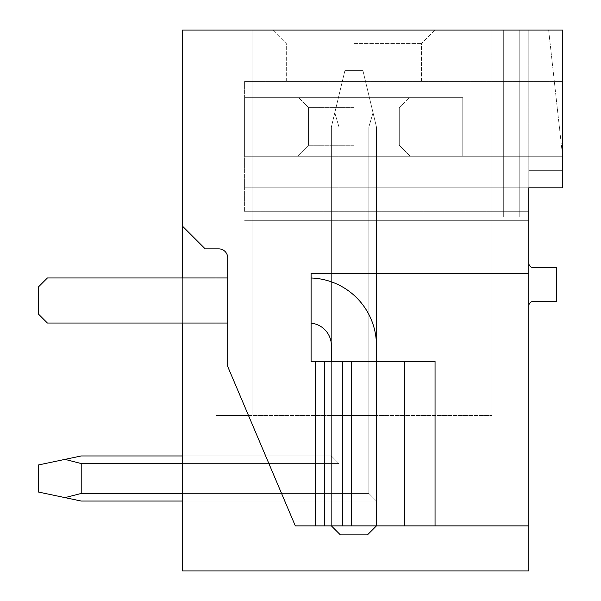 <?xml version="1.0" encoding="UTF-8"?>
<svg xmlns="http://www.w3.org/2000/svg" width="601" height="601" viewBox="0 0 601 601"><rect width="100%" height="100%" fill="white"/><g stroke="black" fill="none" stroke-linecap="round" stroke-linejoin="round"><path stroke-width="0.45" stroke-dasharray="3 2.25" d="M182.629 226.307L205.166 248.844L218.689 248.844L205.166 248.844L182.629 226.307L182.629 30.05L562.611 30.05L562.611 156.26L244.607 156.26L562.611 156.26L244.607 156.26L562.611 156.26L244.607 156.26L562.611 156.26L244.607 156.26L462.77 156.26L462.77 97.662L462.77 156.26L244.607 156.26L244.607 97.662L244.607 156.26L244.607 97.662L244.607 156.26L462.77 156.26L462.77 97.662L244.607 97.662L462.77 97.662L244.607 97.662L462.77 97.662L462.77 156.26L244.607 156.26L244.607 81.436L244.607 156.26L562.611 156.26L562.611 81.436L562.611 187.812L244.607 187.812L562.611 187.812L244.607 187.812L562.611 187.812L244.607 187.812L244.607 81.436L244.607 211.702L244.607 187.812L562.611 187.812L562.611 170.684L528.805 170.684L528.805 187.812L562.611 187.812L562.611 30.05L548.638 30.05L562.611 156.26L562.611 30.05L548.638 30.05L562.611 156.26L562.611 81.436L562.611 187.812L562.611 156.26L562.611 187.812L562.611 170.684L528.805 170.684L528.805 217.111L491.843 217.111L528.805 217.111L491.843 217.111L528.805 217.111L491.843 217.111L528.805 217.111L491.843 217.111L528.805 217.111L491.843 217.111L528.805 217.111L491.843 217.111L528.805 217.111L491.843 217.111L528.805 217.111L491.843 217.111L528.805 217.111L491.843 217.111L528.805 217.111L491.843 217.111L528.805 217.111L491.843 217.111L528.805 217.111L491.843 217.111L528.805 217.111L491.843 217.111L528.805 217.111L528.805 170.684L528.805 525.875L295.316 525.875L227.704 366.49L227.704 257.859A9.015 9.015 0 0 0 218.689 248.844A9.015 9.015 0 0 1 227.704 257.859A9.015 9.015 0 0 0 218.689 248.844L205.166 248.844L182.629 226.307L182.629 570.95L528.805 570.95L528.805 525.875L295.316 525.875L227.704 366.49L295.316 525.875L315.6 525.875L315.6 361.351L315.6 525.875L528.805 525.875M533.312 267.595A4.508 4.508 0 0 1 528.805 263.088L528.805 305.909A4.508 4.508 0 0 1 533.312 301.401L556.751 301.401L556.751 267.595L533.312 267.595M528.805 187.812L528.805 211.702L244.607 211.702L528.805 211.702M528.805 170.684L528.805 30.05L491.843 30.05L491.843 217.111L491.843 30.05L503.698 30.05L503.698 217.111L503.698 30.05L519.79 30.05L519.79 217.111L519.79 30.05L528.805 30.05L528.805 170.684L528.805 30.05L491.843 30.05L491.843 217.111L491.843 30.05L503.698 30.05L503.698 217.111L503.698 30.05L519.79 30.05L519.79 217.111L519.79 30.05L528.805 30.05L528.805 170.684L528.805 30.05L491.843 30.05L491.843 217.111L491.843 30.05L503.698 30.05L503.698 217.111L503.698 30.05L519.79 30.05L519.79 217.111L519.79 30.05L528.805 30.05L528.805 170.684L528.805 30.05L491.843 30.05L491.843 217.111L491.843 30.05L503.698 30.05L503.698 217.111L503.698 30.05L519.79 30.05L519.79 217.111L519.79 30.05L528.805 30.05L528.805 170.684L528.805 30.05L491.843 30.05L491.843 217.111L491.843 30.05L503.698 30.05L503.698 217.111L503.698 30.05L519.79 30.05L519.79 217.111L519.79 30.05L528.805 30.05L528.805 170.684L528.805 30.05L491.843 30.05L491.843 217.111L491.843 30.05L503.698 30.05L503.698 217.111L503.698 30.05L519.79 30.05L519.79 217.111L519.79 30.05L528.805 30.05L528.805 170.684L528.805 30.05L491.843 30.05L491.843 217.111L491.843 30.05L503.698 30.05L503.698 217.111L503.698 30.05L519.79 30.05L519.79 217.111L519.79 30.05L528.805 30.05L528.805 170.684L528.805 30.05L491.843 30.05L491.843 217.111L491.843 30.05L503.698 30.05L503.698 217.111L503.698 30.05L519.79 30.05L519.79 217.111L519.79 30.05L528.805 30.05L528.805 170.684L528.805 30.05L491.843 30.05L491.843 217.111L491.843 30.05L503.698 30.05L503.698 217.111L503.698 30.05L519.79 30.05L519.79 217.111L519.79 30.05L528.805 30.05L528.805 170.684L528.805 30.05L491.843 30.05L491.843 217.111L491.843 30.05L503.698 30.05L503.698 217.111L503.698 30.05L519.79 30.05L519.79 217.111L519.79 30.05L528.805 30.05L528.805 170.684L528.805 30.05L491.843 30.05L491.843 217.111L491.843 30.05L503.698 30.05L503.698 217.111L503.698 30.05L519.79 30.05L519.79 217.111L519.79 30.05L528.805 30.05L528.805 170.684L528.805 30.05L491.843 30.05L491.843 217.111L491.843 30.05L503.698 30.05L503.698 217.111L503.698 30.05L519.79 30.05L519.79 217.111L519.79 30.05L528.805 30.05L528.805 170.684L528.805 30.05L519.79 30.05L528.805 30.05L528.805 170.684M528.805 263.088L528.805 305.909M182.629 277.962L182.629 323.037M182.629 455.964L182.629 463.551L182.629 455.964L182.629 463.551L182.629 455.964L182.629 463.551L182.629 455.964L182.629 463.551L182.629 455.964L182.629 463.551L182.629 455.964L182.629 463.551L182.629 455.964L182.629 463.551L182.629 455.964L182.629 463.551L182.629 455.964L182.629 463.551L182.629 455.964L182.629 463.551L182.629 455.964L182.629 463.551L182.629 455.964L182.629 463.551L182.629 455.964L182.629 463.551L182.629 455.964L331.376 455.964L338.964 463.551L331.376 455.964L182.629 455.964L331.376 455.964L338.964 463.551L338.964 415.441L331.376 415.441L376.451 415.441L338.964 415.441L376.451 415.441L338.964 415.441L376.451 415.441L338.964 415.441L376.451 415.441L338.964 415.441L376.451 415.441L338.964 415.441L376.451 415.441L338.964 415.441L376.451 415.441L338.964 415.441L376.451 415.441L338.964 415.441L376.451 415.441L338.964 415.441L376.451 415.441L338.964 415.441L376.451 415.441L338.964 415.441L376.451 415.441L338.964 415.441L376.451 415.441L338.964 415.441L338.964 463.551L331.376 455.964L182.629 455.964L331.376 455.964L338.964 463.551L338.964 415.441L338.964 463.551L331.376 455.964L182.629 455.964L331.376 455.964L338.964 463.551L338.964 415.441L338.964 463.551L331.376 455.964L182.629 455.964L331.376 455.964L338.964 463.551L338.964 415.441L338.964 463.551L331.376 455.964L182.629 455.964L331.376 455.964L338.964 463.551L338.964 415.441L338.964 463.551L331.376 455.964L182.629 455.964L331.376 455.964L338.964 463.551L338.964 415.441L338.964 463.551L331.376 455.964L182.629 455.964L331.376 455.964L338.964 463.551L338.964 415.441L338.964 463.551L331.376 455.964L182.629 455.964L331.376 455.964L338.964 463.551L338.964 415.441L338.964 463.551L331.376 455.964L182.629 455.964L331.376 455.964L338.964 463.551L338.964 415.441L338.964 463.551L331.376 455.964L182.629 455.964L331.376 455.964L338.964 463.551L338.964 415.441L338.964 463.551L331.376 455.964L182.629 455.964L331.376 455.964L338.964 463.551L338.964 415.441L338.964 463.551L331.376 455.964L182.629 455.964L331.376 455.964L338.964 463.551L338.964 415.441L338.964 463.551L331.376 455.964L182.629 455.964L331.376 455.964L338.964 463.551L338.964 415.441L338.964 463.551L331.376 455.964L81.21 455.964L64.998 459.374L81.21 463.551L338.964 463.551L338.964 126.961L334.787 112.74L331.376 126.961L331.376 455.964L338.964 463.551L338.964 126.961L368.864 126.961L338.964 126.961L334.787 112.74L338.964 126.961L368.864 126.961L338.964 126.961L334.787 112.74L344.899 70.617L362.929 70.617L344.899 70.617L331.376 126.961L331.376 455.964L81.21 455.964L38.389 464.979L38.389 492.024L81.21 501.039L64.998 497.628L81.21 493.451L64.998 497.628L38.389 492.024L38.389 464.979L38.389 492.024L81.21 501.039L64.998 497.628L81.21 493.451L368.864 493.451L368.864 415.441L368.864 493.451L376.451 501.039L182.629 501.039L182.629 463.551L338.964 463.551L331.376 455.964L338.964 463.551L338.964 126.961L368.864 126.961L338.964 126.961L334.787 112.74L338.964 126.961L368.864 126.961L338.964 126.961L334.787 112.74L344.899 70.617L362.929 70.617L344.899 70.617L331.376 126.961L334.787 112.74L338.964 126.961L368.864 126.961L338.964 126.961L334.787 112.74L344.899 70.617L362.929 70.617L344.899 70.617L331.376 126.961L331.376 455.964L81.21 455.964L64.998 459.374L81.21 463.551L81.21 493.451L81.21 463.551L338.964 463.551L338.964 126.961L368.864 126.961L338.964 126.961L334.787 112.74L338.964 126.961L368.864 126.961L338.964 126.961L334.787 112.74L344.899 70.617L362.929 70.617L344.899 70.617L331.376 126.961L331.376 455.964L338.964 463.551L331.376 455.964L81.21 455.964L38.389 464.979L38.389 492.024L38.389 464.979L38.389 492.024L64.998 497.628L38.389 492.024L38.389 464.979L38.389 492.024L81.21 501.039L64.998 497.628L81.21 493.451L64.998 497.628L38.389 492.024L38.389 464.979L38.389 492.024L81.21 501.039L64.998 497.628L81.21 493.451L368.864 493.451L376.451 501.039L182.629 501.039L182.629 463.551L338.964 463.551L338.964 126.961L368.864 126.961L338.964 126.961L334.787 112.74L338.964 126.961L368.864 126.961L338.964 126.961L334.787 112.74L344.899 70.617L362.929 70.617L344.899 70.617L331.376 126.961L334.787 112.74L338.964 126.961L368.864 126.961L338.964 126.961L334.787 112.74L344.899 70.617L362.929 70.617L344.899 70.617L331.376 126.961L331.376 455.964L338.964 463.551L338.964 126.961L368.864 126.961L338.964 126.961L334.787 112.74L338.964 126.961L368.864 126.961L338.964 126.961L334.787 112.74L344.899 70.617L362.929 70.617L344.899 70.617L331.376 126.961L331.376 455.964L81.21 455.964L64.998 459.374L81.21 463.551L338.964 463.551L331.376 455.964L338.964 463.551L338.964 126.961L368.864 126.961L338.964 126.961L338.964 463.551L331.376 455.964L81.21 455.964L38.389 464.979L38.389 492.024L38.389 464.979L38.389 492.024L64.998 497.628L38.389 492.024L38.389 464.979L38.389 492.024L81.21 501.039L64.998 497.628L81.21 493.451L81.21 463.551L81.21 493.451L64.998 497.628L38.389 492.024L38.389 464.979L38.389 492.024L81.21 501.039L64.998 497.628L81.21 493.451L368.864 493.451L182.629 493.451L182.629 463.551L338.964 463.551L338.964 126.961L338.964 463.551L331.376 455.964L338.964 463.551L338.964 126.961L338.964 463.551L331.376 455.964L81.21 455.964L64.998 459.374L81.21 463.551L338.964 463.551L338.964 126.961L338.964 463.551L331.376 455.964L338.964 463.551L338.964 126.961L338.964 463.551L331.376 455.964L81.21 455.964L38.389 464.979L38.389 492.024L38.389 464.979L38.389 492.024L64.998 497.628L38.389 492.024L38.389 464.979L64.998 459.374L81.21 463.551L338.964 463.551L338.964 126.961L334.787 112.74L344.899 70.617L362.929 70.617L344.899 70.617L331.376 126.961L334.787 112.74L338.964 126.961L338.964 463.551L331.376 455.964L338.964 463.551L338.964 126.961L338.964 463.551L331.376 455.964L81.21 455.964L64.998 459.374L81.21 463.551L81.21 493.451L81.21 463.551L338.964 463.551L338.964 126.961L334.787 112.74L344.899 70.617L362.929 70.617L344.899 70.617L331.376 126.961L331.376 455.964L338.964 463.551L338.964 126.961L334.787 112.74L344.899 70.617L362.929 70.617L344.899 70.617L331.376 126.961L331.376 455.964L81.21 455.964L38.389 464.979L64.998 459.374L81.21 463.551L338.964 463.551L331.376 455.964L338.964 463.551L338.964 126.961L338.964 463.551L331.376 455.964L81.21 455.964L64.998 459.374L81.21 463.551L81.21 493.451L64.998 497.628L81.21 501.039L64.998 497.628L81.21 493.451L368.864 493.451L368.864 415.441L368.864 493.451L376.451 501.039L182.629 501.039L182.629 463.551L338.964 463.551L338.964 126.961L334.787 112.74L344.899 70.617L362.929 70.617L344.899 70.617L331.376 126.961L344.899 70.617L362.929 70.617L344.899 70.617L331.376 126.961L331.376 455.964L338.964 463.551L338.964 126.961L334.787 112.74L344.899 70.617L362.929 70.617L344.899 70.617L331.376 126.961L331.376 455.964L81.21 455.964L38.389 464.979L64.998 459.374L81.21 463.551L338.964 463.551L81.21 463.551L81.21 493.451L81.21 463.551L338.964 463.551L81.21 463.551L81.21 493.451L64.998 497.628L38.389 492.024L81.21 501.039L64.998 497.628L81.21 493.451L368.864 493.451L376.451 501.039L182.629 501.039L182.629 463.551L338.964 463.551L81.21 463.551L338.964 463.551L81.21 463.551L81.21 493.451L81.21 463.551L338.964 463.551L81.21 463.551L81.21 493.451L64.998 497.628L38.389 492.024L38.389 464.979L64.998 459.374L81.21 463.551L338.964 463.551L81.21 463.551L81.21 493.451L368.864 493.451L182.629 493.451L182.629 501.039L182.629 463.551M252.044 415.441L252.044 30.05L252.044 415.441L215.984 415.441L252.044 415.441L252.044 30.05L215.984 30.05L252.044 30.05L252.044 415.441L215.984 415.441L252.044 415.441L252.044 30.05L215.984 30.05L252.044 30.05L252.044 415.441L215.984 415.441L252.044 415.441L252.044 30.05L215.984 30.05L252.044 30.05L252.044 415.441L215.984 415.441L252.044 415.441L252.044 30.05L215.984 30.05L252.044 30.05L252.044 415.441L215.984 415.441L252.044 415.441L252.044 30.05L215.984 30.05L252.044 30.05L252.044 415.441L215.984 415.441L252.044 415.441L252.044 30.05L215.984 30.05L252.044 30.05L252.044 415.441L215.984 415.441L252.044 415.441L252.044 30.05L215.984 30.05L252.044 30.05L252.044 415.441L215.984 415.441L252.044 415.441L252.044 30.05L215.984 30.05L252.044 30.05L252.044 415.441L215.984 415.441L252.044 415.441L252.044 30.05L215.984 30.05L252.044 30.05L252.044 415.441L215.984 415.441L252.044 415.441L252.044 30.05L215.984 30.05L252.044 30.05L252.044 415.441L215.984 415.441L252.044 415.441L252.044 30.05L215.984 30.05L252.044 30.05L252.044 415.441L215.984 415.441L252.044 415.441L252.044 30.05L215.984 30.05L252.044 30.05L215.984 30.05L252.044 30.05L252.044 415.441L252.044 30.05L252.044 415.441L215.984 415.441L491.843 415.441L252.044 415.441M353.914 30.05L435.049 30.05L353.914 30.05M491.843 30.05L252.044 30.05L519.79 30.05L491.843 30.05L491.843 415.441L491.843 30.05M503.698 30.05L503.698 217.111L503.698 30.05M519.79 30.05L519.79 217.111L519.79 30.05M182.629 493.451L368.864 493.451L182.629 493.451L368.864 493.451L182.629 493.451L368.864 493.451L182.629 493.451L368.864 493.451L182.629 493.451L368.864 493.451L182.629 493.451L368.864 493.451L182.629 493.451L368.864 493.451L182.629 493.451L368.864 493.451L182.629 493.451L368.864 493.451L182.629 493.451L368.864 493.451L182.629 493.451L368.864 493.451L182.629 493.451L368.864 493.451L376.451 501.039L376.451 415.441L376.451 501.039L376.451 415.441L376.451 501.039L376.451 415.441L376.451 501.039L376.451 415.441L376.451 501.039L81.21 501.039L64.998 497.628L81.21 501.039L64.998 497.628L81.21 493.451L81.21 463.551L338.964 463.551L81.21 463.551L81.21 493.451L64.998 497.628L38.389 492.024L81.21 501.039L64.998 497.628L81.21 493.451L368.864 493.451L368.864 415.441L368.864 493.451L376.451 501.039L81.21 501.039L38.389 492.024L38.389 464.979L64.998 459.374L81.21 463.551L338.964 463.551L81.21 463.551L81.21 493.451L81.21 463.551L338.964 463.551L81.21 463.551L81.21 493.451L64.998 497.628L81.21 501.039L64.998 497.628L81.21 493.451L368.864 493.451L376.451 501.039L81.21 501.039L376.451 501.039L81.21 501.039L376.451 501.039L81.21 501.039L376.451 501.039L81.21 501.039L376.451 501.039L81.21 501.039L376.451 501.039L81.21 501.039L376.451 501.039L81.21 501.039L376.451 501.039L81.21 501.039L376.451 501.039L81.21 501.039L376.451 501.039L81.21 501.039L376.451 501.039L81.21 501.039L376.451 501.039L81.21 501.039L38.389 492.024L64.998 497.628L81.21 493.451L81.21 463.551L338.964 463.551L331.376 455.964L81.21 455.964L64.998 459.374L81.21 463.551L64.998 459.374L38.389 464.979L64.998 459.374L81.21 463.551L64.998 459.374L38.389 464.979L64.998 459.374L81.21 463.551L64.998 459.374L38.389 464.979L64.998 459.374L81.21 463.551L81.21 493.451L64.998 497.628L38.389 492.024L38.389 464.979L64.998 459.374L81.21 463.551L64.998 459.374L38.389 464.979L64.998 459.374L81.21 463.551L81.21 493.451L368.864 493.451L182.629 493.451L368.864 493.451L368.864 415.441L368.864 493.451L376.451 501.039L182.629 501.039M331.376 415.441L331.376 455.964L331.376 415.441M376.451 415.441L376.451 501.039L376.451 415.441L376.451 501.039L368.864 493.451L368.864 415.441L368.864 493.451L376.451 501.039L376.451 415.441L376.451 501.039L368.864 493.451L368.864 415.441L368.864 493.451L376.451 501.039L376.451 415.441L376.451 501.039L368.864 493.451L368.864 415.441L368.864 493.451L376.451 501.039L376.451 415.441L376.451 501.039L368.864 493.451L368.864 415.441L368.864 493.451L376.451 501.039L376.451 415.441L376.451 501.039L368.864 493.451L368.864 415.441L368.864 493.451L376.451 501.039L376.451 415.441L376.451 501.039L368.864 493.451L368.864 415.441L368.864 493.451L376.451 501.039L376.451 415.441L376.451 501.039L368.864 493.451L368.864 415.441L368.864 493.451L376.451 501.039L376.451 415.441L376.451 501.039L368.864 493.451L368.864 415.441L368.864 493.451L376.451 501.039L376.451 415.441M64.998 459.374L38.389 464.979L64.998 459.374L81.21 463.551L64.998 459.374L38.389 464.979L81.21 455.964L64.998 459.374L81.21 455.964L64.998 459.374L81.21 455.964L64.998 459.374L81.21 455.964L64.998 459.374L81.21 455.964L64.998 459.374L81.21 455.964L64.998 459.374L81.21 463.551L81.21 493.451L368.864 493.451L368.864 126.961L373.041 112.74L362.929 70.617L373.041 112.74L362.929 70.617L373.041 112.74L362.929 70.617L373.041 112.74L362.929 70.617L373.041 112.74L362.929 70.617L373.041 112.74L362.929 70.617L373.041 112.74L362.929 70.617L373.041 112.74L362.929 70.617L373.041 112.74L368.864 126.961L368.864 493.451L376.451 501.039L376.451 126.961L373.041 112.74L368.864 126.961L368.864 493.451L376.451 501.039L376.451 126.961L373.041 112.74L368.864 126.961L368.864 493.451L81.21 493.451L368.864 493.451L376.451 501.039L376.451 126.961L373.041 112.74L368.864 126.961L368.864 493.451L376.451 501.039L376.451 126.961L373.041 112.74L368.864 126.961L368.864 493.451L376.451 501.039L376.451 126.961L373.041 112.74L368.864 126.961L368.864 493.451L376.451 501.039L376.451 126.961L373.041 112.74L368.864 126.961L368.864 493.451L81.21 493.451L368.864 493.451L376.451 501.039L376.451 126.961L373.041 112.74L368.864 126.961L368.864 493.451L376.451 501.039L376.451 126.961L373.041 112.74L368.864 126.961L368.864 493.451L376.451 501.039L376.451 126.961L373.041 112.74L368.864 126.961L368.864 493.451L376.451 501.039L376.451 126.961L373.041 112.74L368.864 126.961L368.864 493.451L81.21 493.451L368.864 493.451L376.451 501.039L376.451 126.961L373.041 112.74L368.864 126.961L368.864 493.451L376.451 501.039L376.451 126.961L373.041 112.74L368.864 126.961L368.864 493.451L376.451 501.039L376.451 126.961L373.041 112.74L368.864 126.961L368.864 493.451L376.451 501.039L376.451 126.961L373.041 112.74L376.451 126.961L376.451 501.039L368.864 493.451L376.451 501.039L376.451 126.961L373.041 112.74L376.451 126.961L376.451 501.039L376.451 126.961L373.041 112.74L376.451 126.961L373.041 112.74L368.864 126.961L368.864 493.451L376.451 501.039L376.451 126.961L373.041 112.74L376.451 126.961L376.451 501.039L368.864 493.451L81.21 493.451L368.864 493.451L81.21 493.451L368.864 493.451L368.864 415.441L368.864 493.451L376.451 501.039L368.864 493.451L368.864 126.961L373.041 112.74L362.929 70.617L373.041 112.74L368.864 126.961L368.864 493.451L376.451 501.039L376.451 126.961L376.451 501.039L368.864 493.451L81.21 493.451L64.998 497.628L81.21 493.451L368.864 493.451L368.864 126.961L373.041 112.74L362.929 70.617L373.041 112.74L368.864 126.961L368.864 493.451L376.451 501.039L376.451 126.961L373.041 112.74L368.864 126.961L368.864 493.451L376.451 501.039L376.451 126.961L362.929 70.617L373.041 112.74L368.864 126.961L368.864 493.451L81.21 493.451L64.998 497.628L38.389 492.024L38.389 464.979L64.998 459.374L81.21 463.551L81.21 493.451L368.864 493.451L376.451 501.039L376.451 126.961L373.041 112.74L368.864 126.961L368.864 493.451L376.451 501.039L376.451 126.961L362.929 70.617L373.041 112.74L368.864 126.961L368.864 493.451L81.21 493.451L64.998 497.628M315.6 361.351L351.66 361.351L351.66 525.875L351.66 361.351L435.049 361.351L376.451 361.351L376.451 525.875L331.376 525.875L435.049 525.875L376.451 525.875L376.451 345.575A67.612 67.612 0 0 0 308.839 277.962L227.704 277.962L227.704 323.037L308.839 323.037A22.537 22.537 0 0 1 311.093 323.15L311.093 361.351L315.6 361.351L315.6 525.875M435.049 525.875L435.049 361.351L435.049 525.875L435.049 361.351L376.451 361.351L376.451 525.867L376.451 345.575A67.612 67.612 0 0 0 308.839 277.962A67.612 67.612 0 0 1 311.093 278L311.093 361.351L331.376 361.351L331.376 525.883L340.384 534.89L367.429 534.89L376.451 525.867L376.451 361.351L331.376 361.351L331.376 525.875L340.384 534.89L367.429 534.89L376.451 525.867L376.451 345.575A67.612 67.612 0 0 0 308.839 277.962A67.612 67.612 0 0 1 311.093 278L311.093 323.15A22.537 22.537 0 0 0 308.839 323.037A22.537 22.537 0 0 1 311.093 323.15A22.537 22.537 0 0 0 308.839 323.037A22.537 22.537 0 0 1 331.376 345.583L331.376 525.883L340.384 534.89L367.429 534.89L376.451 525.867L376.451 361.351L331.376 361.351L331.376 525.883L331.376 361.351L311.093 361.351L311.093 273.455L528.805 273.455L311.093 273.455L311.093 278L311.093 273.455L528.805 273.455M351.66 361.351L351.66 525.875M404.398 361.351L404.398 525.875M311.093 278A67.612 67.612 0 0 0 308.839 277.962L47.404 277.962L308.839 277.962A67.612 67.612 0 0 1 311.093 278A67.612 67.612 0 0 0 308.839 277.962L227.704 277.962L227.704 323.037L308.839 323.037A22.537 22.537 0 0 1 331.376 345.583L331.376 361.351M244.607 81.436L562.611 81.436L244.607 81.436M353.914 81.436L286.301 81.436L353.914 81.436M244.607 220.717L528.805 220.717L244.607 220.717M353.914 43.572L421.526 43.572L353.914 43.572M376.451 361.351L376.451 525.875M227.704 277.962L227.704 323.037L308.839 323.037L47.404 323.037L38.389 314.022L47.404 323.037L38.389 314.022L38.389 286.977L38.389 314.022L38.389 286.977L47.404 277.962L38.389 286.977L47.404 277.962L308.839 277.962L227.704 277.962L227.704 323.037L308.839 323.037A22.537 22.537 0 0 1 331.376 345.583L331.376 525.883M227.704 323.037L308.839 323.037A22.537 22.537 0 0 1 311.093 323.15M353.914 97.662L298.607 97.662L353.914 97.662M353.914 107.602L308.546 107.602L353.914 107.602M353.914 156.26L410.258 156.26L353.914 156.26M353.914 145.284L308.546 145.284L353.914 145.284M331.376 126.961L331.376 455.964L331.376 126.961L334.787 112.74L331.376 126.961L331.376 455.964L331.376 126.961L331.376 455.964L331.376 126.961L334.787 112.74L331.376 126.961L331.376 455.964L331.376 126.961L331.376 455.964L331.376 126.961L334.787 112.74L331.376 126.961L331.376 455.964L331.376 126.961L331.376 455.964L331.376 126.961L334.787 112.74L331.376 126.961L331.376 455.964L331.376 126.961M368.864 493.451L368.864 126.961L373.041 112.74L362.929 70.617L373.041 112.74L368.864 126.961L368.864 493.451L376.451 501.039L368.864 493.451M81.21 493.451L81.21 463.551M324.615 361.351L324.615 525.875M342.645 361.351L342.645 525.875M215.984 415.441L215.984 30.05M421.526 81.436L421.526 43.572L435.049 30.05L421.526 43.572L421.526 81.436M286.301 81.436L286.301 43.572L272.779 30.05L286.301 43.572L286.301 81.436M399.282 107.602L409.221 97.662L399.282 107.602L399.282 145.284L399.282 107.602M308.546 107.602L298.607 97.662L308.546 107.602L308.546 145.284L308.546 107.602M399.282 145.284L410.258 156.26L399.282 145.284M308.546 145.284L297.57 156.26L308.546 145.284"/><path stroke-width="0.9" d="M528.805 211.702L528.805 187.812L562.611 187.812L562.611 30.05L182.629 30.05L182.629 277.962M528.805 305.909A4.508 4.508 0 0 1 533.312 301.401L556.751 301.401L556.751 267.595L533.312 267.595A4.508 4.508 0 0 1 528.805 263.088M528.805 187.812L528.805 570.95L182.629 570.95L182.629 323.037M528.805 273.455L311.093 273.455L311.093 361.351L435.049 361.351L435.049 525.875L528.805 525.875M315.6 361.351L315.6 525.875L295.316 525.875L227.704 366.49L227.704 257.859A9.015 9.015 0 0 0 218.689 248.844L205.166 248.844L182.629 226.307M351.66 361.351L351.66 525.875L315.6 525.875M351.66 525.875L435.049 525.875M404.398 361.351L404.398 525.875M311.093 278A67.612 67.612 0 0 1 376.451 345.575L376.451 361.351M331.376 525.875L340.384 534.89L367.429 534.89L376.444 525.875M311.093 323.15A22.537 22.537 0 0 1 331.376 345.583L331.376 361.351M227.704 277.962L47.404 277.962L38.389 286.977L38.389 314.022L47.404 323.037L227.704 323.037M182.629 455.964L81.21 455.964L182.629 455.964L81.21 455.964L182.629 455.964L81.21 455.964L182.629 455.964L81.21 455.964L182.629 455.964L81.21 455.964L182.629 455.964L81.21 455.964L182.629 455.964L81.21 455.964L64.998 459.374L81.21 463.551L182.629 463.551M81.21 463.551L81.21 493.451L64.998 497.628L81.21 501.039L182.629 501.039M182.629 493.451L81.21 493.451M64.998 459.374L38.389 464.979L38.389 492.024L64.998 497.628M324.615 525.875L324.615 361.351M342.645 361.351L342.645 525.875"/></g></svg>
